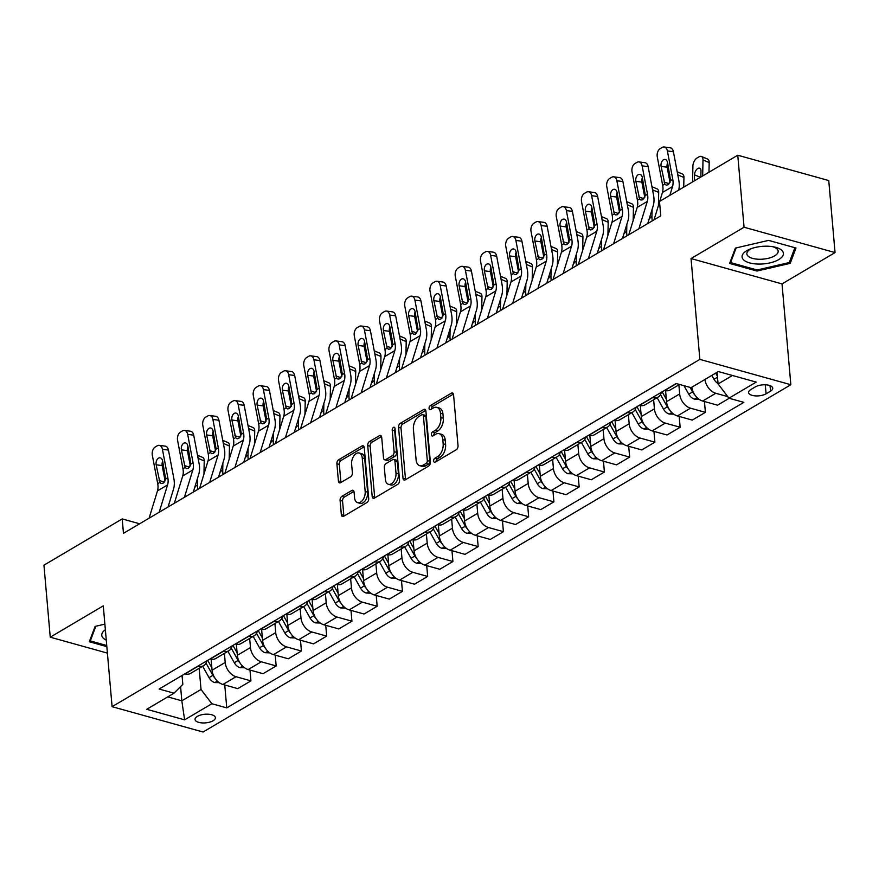<?xml version="1.0" encoding="UTF-8"?>
<svg xmlns="http://www.w3.org/2000/svg" width="879" height="879" viewBox="0 0 879 879"><rect width="100%" height="100%" fill="white"/><g stroke="black" fill="none" stroke-linecap="round" stroke-linejoin="round"><path stroke-width="1.32" d="M433.666 461.014A2.197 1.318 -74.4 0 0 434.457 462.299A2.197 1.318 -74.4 0 0 435.226 462.167L456.289 449.718A3.131 1.879 -74.4 0 0 458.025 445.719L453.575 394.836A3.131 1.879 -74.4 0 0 452.432 392.979A3.131 1.879 -74.4 0 0 451.345 393.177L430.27 405.626A2.197 1.318 -74.4 0 0 429.062 408.416A2.197 1.318 -74.4 0 0 429.864 409.713A2.197 1.318 -74.4 0 0 430.622 409.581L433.347 407.966A10.032 6.021 -74.4 0 1 436.83 407.362A10.032 6.021 -74.4 0 1 440.478 413.273L440.851 417.514A10.032 6.021 -74.4 0 1 435.303 430.303L432.578 431.919A2.197 1.318 -74.4 0 0 431.358 434.72A2.197 1.318 -74.4 0 0 432.16 436.006A2.197 1.318 -74.4 0 0 432.918 435.874L435.643 434.259A10.032 6.021 -74.4 0 1 439.126 433.655A10.032 6.021 -74.4 0 1 442.785 439.566L443.159 443.807A10.032 6.021 -74.4 0 1 437.599 456.597L434.874 458.212A2.197 1.318 -74.4 0 0 433.666 461.014M213.092 720.758A10.218 4.329 175 0 0 215.399 717.682A10.218 4.329 175 0 0 208.477 714.22A10.218 4.329 175 0 0 197.357 716.374A10.218 4.329 175 0 0 195.05 719.461A10.218 4.329 175 0 0 201.972 722.912A10.218 4.329 175 0 0 213.092 720.758M341.832 496.382A3.131 1.879 -74.4 0 0 340.096 500.382L341.349 514.665A3.131 1.879 -74.4 0 0 342.491 516.511A3.131 1.879 -74.4 0 0 343.579 516.325L366.972 502.502A3.131 1.879 -74.4 0 0 368.708 498.503L364.258 447.609A3.131 1.879 -74.4 0 0 363.115 445.763A3.131 1.879 -74.4 0 0 362.027 445.95L338.635 459.772A3.131 1.879 -74.4 0 0 336.899 463.771L338.404 481.022A3.131 1.879 -74.4 0 0 339.547 482.868A3.131 1.879 -74.4 0 0 340.634 482.67L350.644 476.759A3.131 1.879 -74.4 0 0 352.38 472.759L351.633 464.211A8.383 5.032 -74.4 0 1 353.787 455.981A8.383 5.032 -74.4 0 1 359.181 453.004A8.383 5.032 -74.4 0 1 362.236 457.937L365.17 491.449A8.383 5.032 -74.4 0 1 363.016 499.679A8.383 5.032 -74.4 0 1 357.621 502.656A8.383 5.032 -74.4 0 1 354.567 497.712L354.072 492.13A3.131 1.879 -74.4 0 0 352.929 490.284A3.131 1.879 -74.4 0 0 351.842 490.471L341.832 496.382L344.293 497.074A3.131 1.879 -74.4 0 0 342.557 501.074L343.81 515.347A3.131 1.879 -74.4 0 0 343.953 516.094M103.272 605.851L50.246 637.187L43.95 565.175L122.214 518.929L123.478 533.322L660.755 215.86L659.492 201.467L737.756 155.22L744.063 227.232L691.037 258.558L699.86 359.379L112.094 706.672L103.272 605.851M403.011 478.231A3.131 1.879 -74.4 0 0 404.142 480.077A3.131 1.879 -74.4 0 0 405.23 479.89L428.633 466.068A3.131 1.879 -74.4 0 0 430.369 462.068L425.908 411.174A3.131 1.879 -74.4 0 0 424.766 409.328A3.131 1.879 -74.4 0 0 423.678 409.515L400.286 423.337A3.131 1.879 -74.4 0 0 398.55 427.337L403.011 478.231L405.461 478.912A3.131 1.879 -74.4 0 0 405.615 479.659M397.802 484.285L374.41 498.107A3.131 1.879 -74.4 0 1 373.322 498.294A3.131 1.879 -74.4 0 1 372.18 496.448L367.719 445.554A3.131 1.879 -74.4 0 1 369.455 441.555L379.475 435.643A3.131 1.879 -74.4 0 1 380.563 435.446A3.131 1.879 -74.4 0 1 381.706 437.292L383.508 457.937A3.131 1.879 -74.4 0 0 384.65 459.783A3.131 1.879 -74.4 0 0 385.738 459.596L392.375 455.663A3.131 1.879 -74.4 0 0 394.111 451.674L392.232 430.183A2.197 1.318 -74.4 0 1 392.792 428.029A2.197 1.318 -74.4 0 1 394.21 427.249A2.197 1.318 -74.4 0 1 395.012 428.545L399.538 480.286A3.131 1.879 -74.4 0 1 397.802 484.285M755.27 386.925L750.831 389.551A9.9 4.197 175 0 0 748.589 392.539A9.9 4.197 175 0 0 755.303 395.891A9.9 4.197 175 0 0 766.07 393.803L770.52 391.177A9.9 4.197 175 0 0 772.751 388.188A9.9 4.197 175 0 0 766.048 384.837A9.9 4.197 175 0 0 755.27 386.925M699.86 359.379L790.847 384.727L203.082 732.02L112.094 706.672M224.749 684.983L226.749 707.881L743.821 402.351L728.944 398.209L756.215 382.101L718.341 371.553L691.07 387.661L676.193 383.519L159.121 689.037L173.998 693.19L182.832 684.4L182.052 675.49M226.749 707.881L211.872 703.738L184.601 719.846L146.727 709.298L173.998 693.19M691.037 258.558L782.024 283.906L835.05 252.581L744.063 227.232M835.05 252.581L828.754 180.558L737.756 155.22M50.246 637.187L107.403 653.108M782.024 283.906L790.847 384.727M139.64 523.774L122.214 518.929M728.944 398.209L718.099 383.947L717.077 372.289M718.099 383.947L732.438 375.476M180.591 686.62L181.832 700.816L201.027 689.477L199.17 668.304M249.988 670.062L250.933 680.862L237.813 688.62L222.925 684.477A12.767 8.658 -120.6 0 1 212.081 670.216L211.125 659.195M250.933 680.862L236.055 676.72A12.767 8.658 -120.6 0 1 225.211 662.458L224.42 653.383M275.237 655.141L276.182 665.941L263.052 673.699L248.175 669.556A12.767 8.658 -120.6 0 1 237.33 655.294L236.374 644.274M276.182 665.941L261.305 661.799A12.767 8.658 -120.6 0 1 250.46 647.537L249.669 638.462M300.486 640.231L301.431 651.031L288.301 658.789L273.424 654.635A12.767 8.658 -120.6 0 1 262.579 640.373L261.612 629.364M301.431 651.031L286.554 646.878A12.767 8.658 -120.6 0 1 275.709 632.616L274.918 623.552M325.735 625.31L326.68 636.11L313.55 643.867L298.673 639.725A12.767 8.658 -120.6 0 1 287.829 625.463L286.862 614.443M326.68 636.11L311.803 631.968A12.767 8.658 -120.6 0 1 300.959 617.706L300.168 608.631M350.985 610.389L351.93 621.189L338.8 628.946L323.922 624.804A12.767 8.658 -120.6 0 1 313.078 610.542L312.111 599.522M351.93 621.189L337.053 617.047A12.767 8.658 -120.6 0 1 326.208 602.785L325.417 593.71M376.234 595.468L377.179 606.268L364.049 614.025L349.172 609.883A12.767 8.658 -120.6 0 1 338.327 595.621L337.36 584.601M377.179 606.268L362.302 602.126A12.767 8.658 -120.6 0 1 351.457 587.864L350.655 578.789M401.483 580.558L402.428 591.358L389.298 599.115L374.421 594.962A12.767 8.658 -120.6 0 1 363.576 580.7L362.609 569.691M402.428 591.358L387.551 587.205A12.767 8.658 -120.6 0 1 376.695 572.943L375.904 563.879M426.722 565.636L427.666 576.437L414.547 584.194L399.659 580.052A12.767 8.658 -120.6 0 1 388.815 565.79L387.859 554.77M427.666 576.437L412.789 572.295A12.767 8.658 -120.6 0 1 401.945 558.033L401.154 548.957M451.971 550.715L452.916 561.516L439.786 569.273L424.909 565.131A12.767 8.658 -120.6 0 1 414.064 550.869L413.108 539.849M452.916 561.516L438.039 557.374A12.767 8.658 -120.6 0 1 427.194 543.112L426.403 534.036M477.22 535.794L478.165 546.595L465.035 554.352L450.158 550.21A12.767 8.658 -120.6 0 1 439.313 535.948L438.346 524.928M478.165 546.595L463.288 542.453A12.767 8.658 -120.6 0 1 452.443 528.191L451.652 519.115M502.469 520.884L503.414 531.685L490.284 539.442L475.407 535.289A12.767 8.658 -120.6 0 1 464.562 521.027L463.596 510.018M503.414 531.685L488.537 527.532A12.767 8.658 -120.6 0 1 477.693 513.27L476.901 504.205M527.719 505.963L528.664 516.764L515.533 524.521L500.656 520.379A12.767 8.658 -120.6 0 1 489.812 506.117L488.845 495.097M528.664 516.764L513.786 512.622A12.767 8.658 -120.6 0 1 502.942 498.36L502.151 489.284M552.968 491.042L553.913 501.843L540.783 509.6L525.906 505.458A12.767 8.658 -120.6 0 1 515.061 491.196L514.094 480.176M553.913 501.843L539.036 497.701A12.767 8.658 -120.6 0 1 528.191 483.439L527.389 474.363M578.217 476.121L579.162 486.922L566.032 494.679L551.155 490.537A12.767 8.658 -120.6 0 1 540.31 476.275L539.343 465.255M579.162 486.922L564.285 482.78A12.767 8.658 -120.6 0 1 553.429 468.518L552.638 459.442M603.466 461.211L604.411 472.012L591.281 479.769L576.393 475.616A12.767 8.658 -120.6 0 1 565.549 461.354L564.593 450.345M604.411 472.012L589.523 467.859A12.767 8.658 -120.6 0 1 578.679 453.597L577.888 444.532M628.705 446.29L629.65 457.091L616.52 464.848L601.643 460.706A12.767 8.658 -120.6 0 1 590.798 446.444L589.842 435.424M629.65 457.091L614.773 452.949A12.767 8.658 -120.6 0 1 603.928 438.687L603.137 429.611M653.954 431.369L654.899 442.17L641.769 449.927L626.892 445.785A12.767 8.658 -120.6 0 1 616.047 431.523L615.08 420.503M654.899 442.17L640.022 438.028A12.767 8.658 -120.6 0 1 629.177 423.766L628.386 414.69M679.203 416.448L680.148 427.249L667.018 435.006L652.141 430.864A12.767 8.658 -120.6 0 1 641.296 416.602L640.33 405.582M680.148 427.249L665.271 423.107A12.767 8.658 -120.6 0 1 654.426 408.845L653.635 399.769M704.453 401.538L705.397 412.339L692.267 420.096L677.39 415.943A12.767 8.658 -120.6 0 1 666.546 401.681L665.579 390.672M705.397 412.339L690.52 408.186A12.767 8.658 -120.6 0 1 679.676 393.924L678.885 384.859M167.735 696.882L181.832 700.816L184.601 719.846M727.724 396.605L715.77 393.276A12.767 8.658 -120.6 0 1 704.969 379.453M691.839 387.21A12.767 8.658 -120.6 0 0 702.64 401.033L717.517 405.175L729.185 398.275M679.555 384.453L670.248 389.946A12.767 8.658 -120.6 0 1 664.766 390.485L664.524 390.408M661.294 392.32A12.767 8.658 -120.6 0 1 658.129 397.11A12.767 8.658 -120.6 0 1 652.647 397.638L652.405 397.572M658.129 397.11L645.01 404.867A12.767 8.658 -120.6 0 1 639.516 405.395L639.275 405.329M636.055 407.23A12.767 8.658 -120.6 0 1 632.891 412.031A12.767 8.658 -120.6 0 1 627.397 412.559L627.156 412.493M632.891 412.031L619.761 419.788A12.767 8.658 -120.6 0 1 614.267 420.316L614.025 420.25M610.806 422.151A12.767 8.658 -120.6 0 1 607.642 426.952A12.767 8.658 -120.6 0 1 602.148 427.48L601.906 427.414M607.642 426.952L594.512 434.709A12.767 8.658 -120.6 0 1 589.018 435.237L588.776 435.171M585.557 437.072A12.767 8.658 -120.6 0 1 582.392 441.862A12.767 8.658 -120.6 0 1 576.899 442.401L576.657 442.324M582.392 441.862L569.262 449.619A12.767 8.658 -120.6 0 1 563.78 450.158L563.527 450.081M560.308 451.993A12.767 8.658 -120.6 0 1 557.143 456.783A12.767 8.658 -120.6 0 1 551.66 457.311L551.408 457.245M557.143 456.783L544.013 464.541A12.767 8.658 -120.6 0 1 538.53 465.068L538.278 465.002M535.058 466.903A12.767 8.658 -120.6 0 1 531.894 471.704A12.767 8.658 -120.6 0 1 526.411 472.232L526.158 472.166M531.894 471.704L518.764 479.462A12.767 8.658 -120.6 0 1 513.281 479.989L513.039 479.923M509.809 481.824A12.767 8.658 -120.6 0 1 506.645 486.625A12.767 8.658 -120.6 0 1 501.162 487.153L500.92 487.087M506.645 486.625L493.515 494.383A12.767 8.658 -120.6 0 1 488.032 494.91L487.79 494.844M484.56 496.745A12.767 8.658 -120.6 0 1 481.395 501.535A12.767 8.658 -120.6 0 1 475.913 502.074L475.671 501.997M481.395 501.535L468.276 509.293A12.767 8.658 -120.6 0 1 462.783 509.831L462.541 509.754M459.321 511.666A12.767 8.658 -120.6 0 1 456.157 516.456A12.767 8.658 -120.6 0 1 450.663 516.984L450.422 516.918M456.157 516.456L443.027 524.214A12.767 8.658 -120.6 0 1 437.533 524.741L437.292 524.675M434.072 526.576A12.767 8.658 -120.6 0 1 430.908 531.377A12.767 8.658 -120.6 0 1 425.414 531.905L425.172 531.839M430.908 531.377L417.778 539.135A12.767 8.658 -120.6 0 1 412.284 539.662L412.042 539.596M408.823 541.497A12.767 8.658 -120.6 0 1 405.658 546.298A12.767 8.658 -120.6 0 1 400.165 546.826L399.923 546.76M405.658 546.298L392.528 554.056A12.767 8.658 -120.6 0 1 387.035 554.583L386.793 554.517M383.574 556.418A12.767 8.658 -120.6 0 1 380.409 561.209A12.767 8.658 -120.6 0 1 374.926 561.747L374.674 561.67M380.409 561.209L367.279 568.966A12.767 8.658 -120.6 0 1 361.796 569.504L361.544 569.427M358.324 571.339A12.767 8.658 -120.6 0 1 355.16 576.13A12.767 8.658 -120.6 0 1 349.677 576.657L349.424 576.591M355.16 576.13L342.03 583.887A12.767 8.658 -120.6 0 1 336.547 584.414L336.305 584.348M333.075 586.249A12.767 8.658 -120.6 0 1 329.911 591.051A12.767 8.658 -120.6 0 1 324.428 591.578L324.186 591.512M329.911 591.051L316.781 598.808A12.767 8.658 -120.6 0 1 311.298 599.335L311.056 599.269M307.826 601.17A12.767 8.658 -120.6 0 1 304.661 605.972A12.767 8.658 -120.6 0 1 299.179 606.499L298.937 606.433M304.661 605.972L291.542 613.729A12.767 8.658 -120.6 0 1 286.049 614.256L285.807 614.19M282.588 616.091A12.767 8.658 -120.6 0 1 279.423 620.882A12.767 8.658 -120.6 0 1 273.929 621.42L273.688 621.343M279.423 620.882L266.293 628.639A12.767 8.658 -120.6 0 1 260.799 629.177L260.558 629.1M257.338 631.012A12.767 8.658 -120.6 0 1 254.174 635.803A12.767 8.658 -120.6 0 1 248.68 636.33L248.438 636.264M254.174 635.803L241.044 643.56A12.767 8.658 -120.6 0 1 235.55 644.087L235.308 644.021M232.089 645.922A12.767 8.658 -120.6 0 1 228.925 650.724A12.767 8.658 -120.6 0 1 223.431 651.251L223.189 651.185M228.925 650.724L215.794 658.481A12.767 8.658 -120.6 0 1 210.301 659.008L210.059 658.942M206.84 660.843A12.767 8.658 -120.6 0 1 203.675 665.645A12.767 8.658 -120.6 0 1 198.182 666.172L197.94 666.106M203.675 665.645L190.545 673.402A12.767 8.658 -120.6 0 1 185.062 673.929L184.81 673.863M201.027 689.477L211.872 703.738M735.393 248.087L729.603 263.414L757.006 271.051L790.199 263.348L795.989 248.021L768.587 240.385L735.393 248.087M104.876 624.145L95.108 626.408L89.317 641.747L106.842 646.625M789.968 260.744L790.199 263.348M756.907 269.93L757.006 271.051M436.116 461.64A2.197 1.318 -74.4 0 1 437.335 458.893L440.06 457.289A10.032 6.021 -74.4 0 0 445.609 444.488L443.159 443.807M439.126 433.655L441.588 434.336A10.032 6.021 -74.4 0 1 445.246 440.247L445.609 444.488M436.83 407.362L439.291 408.043A10.032 6.021 -74.4 0 1 442.939 413.954L443.313 418.195A10.032 6.021 -74.4 0 1 437.764 430.996L435.039 432.6A2.197 1.318 -74.4 0 0 433.819 435.347M453.421 394.089L432.732 406.307A2.197 1.318 -74.4 0 0 431.512 409.054M425.766 410.427L402.747 424.03A3.131 1.879 -74.4 0 0 401.011 428.018L405.461 478.912M426.106 463.398A2.197 1.318 -74.4 0 0 427.315 460.596L423.414 415.921A2.197 1.318 -74.4 0 0 422.612 414.624A2.197 1.318 -74.4 0 0 421.843 414.767L418.975 416.459A10.032 6.021 -74.4 0 0 413.416 429.26L416.097 459.794A10.032 6.021 -74.4 0 0 419.744 465.705A10.032 6.021 -74.4 0 0 423.228 465.09L426.106 463.398L428.567 464.079A2.197 1.318 -74.4 0 0 429.776 461.277L427.315 460.596M422.612 414.624L425.073 415.317A2.197 1.318 -74.4 0 1 425.865 416.613L429.776 461.277M419.744 465.705L422.206 466.386A10.032 6.021 -74.4 0 0 425.689 465.782L423.228 465.09M428.567 464.079L425.689 465.782M381.552 436.544L371.916 442.236A3.131 1.879 -74.4 0 0 370.18 446.235L374.641 497.129A3.131 1.879 -74.4 0 0 374.784 497.877M384.65 459.783L387.112 460.464A3.131 1.879 -74.4 0 0 388.199 460.277L394.836 456.355A3.131 1.879 -74.4 0 0 396.572 452.355L394.693 430.864L392.232 430.183M395.056 429.062A2.197 1.318 -74.4 0 0 394.693 430.864M385.376 479.352A8.383 5.032 -74.4 0 0 388.43 484.296A8.383 5.032 -74.4 0 0 393.836 481.318A8.383 5.032 -74.4 0 0 395.989 473.089L394.957 461.277A3.131 1.879 -74.4 0 0 393.814 459.431A3.131 1.879 -74.4 0 0 392.726 459.629L386.079 463.552A3.131 1.879 -74.4 0 0 384.343 467.551L385.376 479.352M388.43 484.296L390.891 484.977A8.383 5.032 -74.4 0 0 396.297 482A8.383 5.032 -74.4 0 0 398.451 473.77L395.989 473.089M393.814 459.431L396.275 460.124A3.131 1.879 -74.4 0 1 397.418 461.969L398.451 473.77M353.929 491.383L344.293 497.074M357.621 502.656L360.082 503.337A8.383 5.032 -74.4 0 0 365.477 500.36A8.383 5.032 -74.4 0 0 367.631 492.13L365.17 491.449M359.181 453.004L361.643 453.685A8.383 5.032 -74.4 0 1 364.697 458.629L367.631 492.13M364.104 446.862L341.085 460.453A3.131 1.879 -74.4 0 0 339.349 464.453L340.865 481.703A3.131 1.879 -74.4 0 0 341.008 482.45M708.979 172.218L709.188 162.571L703.002 159.967A6.384 3.461 -67.2 0 0 701.442 156.473A6.384 3.461 -67.2 0 0 699.08 156.814L697.058 158A6.384 3.461 -67.2 0 0 692.905 165.933L692.575 181.92M702.673 175.954L703.002 159.967M718.055 383.508A8.46 5.735 -120.6 0 1 714.001 379.267L711.836 375.388M700.376 177.305L694.509 174.833L694.388 180.843M694.509 174.833A5.109 2.769 112.8 0 1 697.838 168.493A5.109 2.769 112.8 0 1 699.728 168.219A5.109 2.769 112.8 0 1 700.981 171.02L700.849 177.02M701.442 156.473L707.617 159.066A6.384 3.461 112.8 0 1 709.188 162.571M700.871 176.009A5.109 2.769 -67.2 0 0 700.706 177.108M715.671 373.125L717.429 376.256M654.042 219.827L659.536 201.95M659.722 201.324L662.436 192.501A15.965 10.823 59.4 0 0 662.667 185.304L657.283 156.891A6.384 4.142 -82.5 0 1 660.206 148.617L662.228 147.419A6.384 4.142 -82.5 0 1 664.172 146.98A6.384 4.142 -82.5 0 1 667.381 150.924L672.765 179.338L670.589 180.624L668.018 184.854L666.172 185.139L664.843 184.019L661.107 166.417A5.109 3.318 97.5 0 1 663.447 159.791A5.109 3.318 97.5 0 1 665.007 159.44A5.109 3.318 97.5 0 1 667.568 162.593L670.589 180.624M678.665 190.139A23.942 16.24 59.4 0 0 678.786 180.129L673.402 151.715L667.381 150.924M669.82 195.358L672.534 186.535A15.965 10.823 59.4 0 0 672.765 179.338M664.172 146.98L670.194 147.782A6.384 4.142 97.5 0 1 673.402 151.715M667.622 162.868A5.109 3.318 -82.5 0 0 667.128 167.208L670.029 182.513M683.73 187.139L683.939 177.481L677.797 174.899M698.97 399.231L694.388 399.11A8.46 5.735 -120.6 0 1 688.762 394.188L683.994 385.694M669.875 174.734A6.384 3.461 -67.2 0 0 668.864 176.349M677.764 174.701A6.384 3.461 -67.2 0 0 677.357 172.614M677.215 171.812L682.379 173.987A6.384 3.461 112.8 0 1 683.939 177.481M690.048 387.375L692.597 391.913A8.46 5.735 59.4 0 0 694.553 394.528M658.415 205.609L658.69 192.402L652.548 189.82M652.24 220.893A23.942 16.24 -120.6 0 1 651.943 216.553L652.097 209.411M673.732 414.152L669.139 414.031A8.46 5.735 -120.6 0 1 663.513 409.109L657.129 397.704M666.337 399.264L662.151 391.814M650.174 215.685L648.098 222.42M644.626 189.644A6.384 3.461 -67.2 0 0 643.615 191.27M652.515 189.622A6.384 3.461 -67.2 0 0 652.119 187.535M651.965 186.733L657.129 188.908A6.384 3.461 112.8 0 1 658.69 192.402M649.966 218.278L650.01 216.201M660.492 394.594L667.348 406.834A8.46 5.735 59.4 0 0 669.304 409.449M633.166 220.519L633.44 207.323L627.298 204.741M626.991 235.814A23.942 16.24 -120.6 0 1 626.694 231.474L626.848 224.321M648.482 429.073L643.889 428.952A8.46 5.735 -120.6 0 1 638.264 424.019L631.88 412.625M641.088 414.185L636.912 406.724M624.925 230.606L622.859 237.33M619.376 204.565A6.384 3.461 -67.2 0 0 618.366 206.191M627.265 204.532A6.384 3.461 -67.2 0 0 626.87 202.445M626.716 201.654L631.88 203.829A6.384 3.461 112.8 0 1 633.44 207.323M624.716 233.199L624.76 231.122M635.242 409.515L642.099 421.755A8.46 5.735 59.4 0 0 644.054 424.359M628.793 234.748L637.187 207.422A15.965 10.823 59.4 0 0 637.418 200.225L632.034 171.812A6.384 4.142 -82.5 0 1 634.957 163.538L636.978 162.34A6.384 4.142 -82.5 0 1 638.934 161.901A6.384 4.142 -82.5 0 1 642.131 165.845L647.515 194.248L645.34 195.534L642.769 199.764L640.923 200.06L639.593 198.94L635.858 181.327A5.109 3.318 97.5 0 1 638.198 174.712A5.109 3.318 97.5 0 1 639.758 174.361A5.109 3.318 97.5 0 1 642.329 177.514L645.34 195.534M647.757 223.541L653.185 205.851A23.942 16.24 59.4 0 0 653.536 195.05L648.153 166.636L642.131 165.845M638.89 228.782L647.285 201.456A15.965 10.823 59.4 0 0 647.515 194.248M638.934 161.901L644.955 162.692A6.384 4.142 97.5 0 1 648.153 166.636M642.373 177.778A5.109 3.318 -82.5 0 0 641.879 182.129L644.779 197.423M603.543 249.669L611.938 222.343A15.965 10.823 59.4 0 0 612.169 215.135L606.785 186.722A6.384 4.142 -82.5 0 1 609.707 178.448L611.729 177.261A6.384 4.142 -82.5 0 1 613.685 176.822A6.384 4.142 -82.5 0 1 616.882 180.755L622.277 209.169L620.102 210.455L617.519 214.685L615.674 214.97L614.344 213.85L610.608 196.248A5.109 3.318 97.5 0 1 612.949 189.633A5.109 3.318 97.5 0 1 614.509 189.282A5.109 3.318 97.5 0 1 617.08 192.435L620.102 210.455M622.508 238.462L627.947 220.772A23.942 16.24 59.4 0 0 628.298 209.971L622.903 181.557L616.882 180.755M613.641 243.703L622.035 216.377A15.965 10.823 59.4 0 0 622.277 209.169M613.685 176.822L619.706 177.613A6.384 4.142 97.5 0 1 622.903 181.557M617.124 192.699A5.109 3.318 -82.5 0 0 616.629 197.05L619.53 212.344M578.294 264.579L586.689 237.253A15.965 10.823 59.4 0 0 586.93 230.056L581.535 201.643A6.384 4.142 -82.5 0 1 584.458 193.369L586.48 192.182A6.384 4.142 -82.5 0 1 588.436 191.732A6.384 4.142 -82.5 0 1 591.633 195.676L597.028 224.09L594.852 225.376L592.281 229.606L590.435 229.891L589.106 228.771L585.37 211.169A5.109 3.318 97.5 0 1 587.699 204.554A5.109 3.318 97.5 0 1 589.271 204.192A5.109 3.318 97.5 0 1 591.831 207.345L594.852 225.376M597.259 253.383L602.697 235.682A23.942 16.24 59.4 0 0 603.049 224.881L597.654 196.478L591.633 195.676M588.403 258.613L596.786 231.287A15.965 10.823 59.4 0 0 597.028 224.09M588.436 191.732L594.457 192.534A6.384 4.142 97.5 0 1 597.654 196.478M591.875 207.62A5.109 3.318 -82.5 0 0 591.38 211.96L594.292 227.265M607.916 235.44L608.191 222.244L602.049 219.651M601.741 250.735A23.942 16.24 -120.6 0 1 601.456 246.395L601.599 239.242M623.233 443.983L618.64 443.873A8.46 5.735 -120.6 0 1 613.015 438.94L606.631 427.546M615.838 429.106L611.663 421.645M599.676 245.516L597.61 252.251M594.127 219.486A6.384 3.461 -67.2 0 0 593.116 221.101M602.016 219.453A6.384 3.461 -67.2 0 0 601.621 217.366M601.467 216.575L606.631 218.739A6.384 3.461 112.8 0 1 608.191 222.244M599.467 248.12L599.511 246.043M609.993 424.436L616.849 436.676A8.46 5.735 59.4 0 0 618.805 439.28M553.056 279.5L561.439 252.174A15.965 10.823 59.4 0 0 561.681 244.977L556.286 216.564A6.384 4.142 -82.5 0 1 559.209 208.29L561.231 207.092A6.384 4.142 -82.5 0 1 563.186 206.653A6.384 4.142 -82.5 0 1 566.384 210.597L571.779 239.011L569.603 240.297L567.032 244.527L565.186 244.812L563.857 243.692L560.121 226.09A5.109 3.318 97.5 0 1 562.461 219.464A5.109 3.318 97.5 0 1 564.021 219.113A5.109 3.318 97.5 0 1 566.581 222.266L569.603 240.297M572.009 268.293L577.448 250.603A23.942 16.24 59.4 0 0 577.8 239.802L572.405 211.389L566.384 210.597M563.153 273.534L571.548 246.208A15.965 10.823 59.4 0 0 571.779 239.011M563.186 206.653L569.207 207.455A6.384 4.142 97.5 0 1 572.405 211.389M566.636 222.541A5.109 3.318 -82.5 0 0 566.142 226.881L569.043 242.186M759.368 264.085A20.755 8.79 175 0 0 781.98 257.009A20.755 8.79 175 0 0 774.234 246.977A20.755 8.79 175 0 0 766.114 246.197A20.755 8.79 175 0 0 750.007 249.098A20.755 8.79 175 0 0 742.7 258.756A20.755 8.79 175 0 0 759.368 264.085M751.6 248.504A15.712 6.658 175 0 0 746.864 253.888A15.712 6.658 175 0 0 759.95 259.283A15.712 6.658 175 0 0 778.157 251.141A15.712 6.658 175 0 0 772.564 246.669M794.891 247.713L789.287 262.535L757.127 269.996L730.581 262.601L736.13 247.911M730.449 261.151L730.581 262.601M105.359 629.727A20.755 8.79 175 0 0 106.271 640.121M106.744 645.505L90.295 640.923L95.844 626.244M90.174 639.483L90.295 640.923M582.667 250.361L582.942 237.154L576.811 234.572M576.492 265.645A23.942 16.24 -120.6 0 1 576.206 261.316L576.349 254.163M597.984 458.904L593.391 458.783A8.46 5.735 -120.6 0 1 587.765 453.861L581.382 442.467M590.589 444.016L586.414 436.566M574.426 260.437L572.361 267.172M568.878 234.407A6.384 3.461 -67.2 0 0 567.867 236.022M576.767 234.374A6.384 3.461 -67.2 0 0 576.371 232.287M576.217 231.485L581.382 233.66A6.384 3.461 112.8 0 1 582.942 237.154M574.218 263.041L574.262 260.964M584.744 439.346L591.6 451.586A8.46 5.735 59.4 0 0 593.567 454.201M557.418 265.282L557.693 252.075L551.562 249.493M551.243 280.566A23.942 16.24 -120.6 0 1 550.957 276.226L551.111 269.084M572.734 473.825L568.142 473.704A8.46 5.735 -120.6 0 1 562.516 468.782L556.132 457.377M565.34 458.937L561.165 451.487M549.177 275.358L547.112 282.093M543.64 249.317A6.384 3.461 -67.2 0 0 542.629 250.944M551.518 249.295A6.384 3.461 -67.2 0 0 551.122 247.208M550.968 246.406L556.132 248.581A6.384 3.461 112.8 0 1 557.693 252.075M548.979 277.951L549.023 275.874M559.494 454.267L566.362 466.507A8.46 5.735 59.4 0 0 568.317 469.122M532.169 280.192L532.454 266.996L526.312 264.414M525.994 295.487A23.942 16.24 -120.6 0 1 525.708 291.147L525.862 283.994M547.485 488.746L542.903 488.625A8.46 5.735 -120.6 0 1 537.267 483.692L530.883 472.298M540.091 473.858L535.915 466.397M523.928 290.279L521.862 297.003M518.39 264.238A6.384 3.461 -67.2 0 0 517.379 265.865M526.268 264.205A6.384 3.461 -67.2 0 0 525.873 262.118M525.73 261.327L530.883 263.502A6.384 3.461 112.8 0 1 532.454 266.996M523.73 292.872L523.774 290.795M534.256 469.188L541.112 481.428A8.46 5.735 59.4 0 0 543.068 484.032M506.919 295.113L507.205 281.917L501.063 279.324M500.755 310.408A23.942 16.24 -120.6 0 1 500.459 306.068L500.612 298.915M522.236 503.656L517.654 503.546A8.46 5.735 -120.6 0 1 512.028 498.613L505.645 487.219M514.841 488.779L510.666 481.318M498.679 305.189L496.613 311.924M493.141 279.159A6.384 3.461 -67.2 0 0 492.13 280.775M501.019 279.126A6.384 3.461 -67.2 0 0 500.623 277.039M500.481 276.248L505.645 278.412A6.384 3.461 112.8 0 1 507.205 281.917M498.481 307.793L498.525 305.716M509.007 484.109L515.863 496.349A8.46 5.735 59.4 0 0 517.819 498.953M481.681 310.034L481.956 296.827L475.814 294.245M475.506 325.318A23.942 16.24 -120.6 0 1 475.209 320.989L475.363 313.836M496.998 518.577L492.405 518.456A8.46 5.735 -120.6 0 1 486.779 513.534L480.395 502.14M489.603 503.689L485.417 496.239M473.44 320.11L471.364 326.845M467.892 294.08A6.384 3.461 -67.2 0 0 466.881 295.696M475.781 294.047A6.384 3.461 -67.2 0 0 475.385 291.96M475.231 291.158L480.395 293.333A6.384 3.461 112.8 0 1 481.956 296.827M473.232 322.714L473.276 320.637M483.758 499.019L490.614 511.259A8.46 5.735 59.4 0 0 492.57 513.874M527.807 294.421L536.201 267.095A15.965 10.823 59.4 0 0 536.432 259.898L531.037 231.485A6.384 4.142 -82.5 0 1 533.96 223.211L535.981 222.013A6.384 4.142 -82.5 0 1 537.937 221.574A6.384 4.142 -82.5 0 1 541.145 225.518L546.529 253.921L544.354 255.207L541.783 259.437L539.937 259.734L538.607 258.613L534.871 241A5.109 3.318 97.5 0 1 537.212 234.385A5.109 3.318 97.5 0 1 538.772 234.034A5.109 3.318 97.5 0 1 541.332 237.187L544.354 255.207M546.76 283.214L552.199 265.524A23.942 16.24 59.4 0 0 552.55 254.723L547.167 226.31L541.145 225.518M537.904 288.455L546.298 261.129A15.965 10.823 59.4 0 0 546.529 253.921M537.937 221.574L543.958 222.365A6.384 4.142 97.5 0 1 547.167 226.31M541.387 237.451A5.109 3.318 -82.5 0 0 540.893 241.802L543.793 257.097M502.557 309.342L510.952 282.016A15.965 10.823 59.4 0 0 511.182 274.808L505.799 246.395A6.384 4.142 -82.5 0 1 508.721 238.121L510.732 236.934A6.384 4.142 -82.5 0 1 512.688 236.495A6.384 4.142 -82.5 0 1 515.896 240.428L521.28 268.842L519.104 270.128L516.533 274.358L514.687 274.644L513.358 273.523L509.622 255.921A5.109 3.318 97.5 0 1 511.963 249.306A5.109 3.318 97.5 0 1 513.523 248.955A5.109 3.318 97.5 0 1 516.083 252.108L519.104 270.128M521.522 298.135L526.95 280.445A23.942 16.24 59.4 0 0 527.301 269.644L521.917 241.231L515.896 240.428M512.655 303.376L521.049 276.05A15.965 10.823 59.4 0 0 521.28 268.842M512.688 236.495L518.709 237.286A6.384 4.142 97.5 0 1 521.917 241.231M516.138 252.372A5.109 3.318 -82.5 0 0 515.643 256.723L518.544 272.018M477.308 324.252L485.702 296.926A15.965 10.823 59.4 0 0 485.933 289.729L480.549 261.316A6.384 4.142 -82.5 0 1 483.472 253.042L485.494 251.855A6.384 4.142 -82.5 0 1 487.438 251.405A6.384 4.142 -82.5 0 1 490.647 255.349L496.031 283.763L493.855 285.049L491.284 289.279L489.438 289.565L488.109 288.444L484.373 270.842A5.109 3.318 97.5 0 1 486.713 264.227A5.109 3.318 97.5 0 1 488.274 263.865A5.109 3.318 97.5 0 1 490.834 267.018L493.855 285.049M496.272 313.056L501.7 295.355A23.942 16.24 59.4 0 0 502.052 284.554L496.668 256.152L490.647 255.349M487.405 318.286L495.8 290.96A15.965 10.823 59.4 0 0 496.031 283.763M487.438 251.405L493.46 252.207A6.384 4.142 97.5 0 1 496.668 256.152M490.889 267.293A5.109 3.318 -82.5 0 0 490.394 271.633L493.295 286.939M452.059 339.173L460.453 311.847A15.965 10.823 59.4 0 0 460.684 304.65L455.3 276.237A6.384 4.142 -82.5 0 1 458.223 267.963L460.244 266.766A6.384 4.142 -82.5 0 1 462.2 266.326A6.384 4.142 -82.5 0 1 465.398 270.271L470.781 298.684L468.606 299.97L466.035 304.2L464.189 304.486L462.859 303.365L459.124 285.763A5.109 3.318 97.5 0 1 461.464 279.137A5.109 3.318 97.5 0 1 463.024 278.786A5.109 3.318 97.5 0 1 465.584 281.939L468.606 299.97M471.023 327.966L476.451 310.276A23.942 16.24 59.4 0 0 476.803 299.475L471.419 271.062L465.398 270.271M462.156 333.207L470.551 305.881A15.965 10.823 59.4 0 0 470.781 298.684M462.2 266.326L468.221 267.128A6.384 4.142 97.5 0 1 471.419 271.062M465.639 282.214A5.109 3.318 -82.5 0 0 465.145 286.554L468.046 301.86M426.809 354.094L435.204 326.768A15.965 10.823 59.4 0 0 435.435 319.571L430.051 291.158A6.384 4.142 -82.5 0 1 432.973 282.884L434.995 281.687A6.384 4.142 -82.5 0 1 436.951 281.247A6.384 4.142 -82.5 0 1 440.148 285.192L445.543 313.594L443.368 314.88L440.786 319.11L438.94 319.407L437.61 318.286L433.874 300.673A5.109 3.318 97.5 0 1 436.215 294.058A5.109 3.318 97.5 0 1 437.775 293.707A5.109 3.318 97.5 0 1 440.346 296.86L443.368 314.88M445.774 342.887L451.213 325.197A23.942 16.24 59.4 0 0 451.564 314.396L446.169 285.983L440.148 285.192M436.907 348.128L445.301 320.802A15.965 10.823 59.4 0 0 445.543 313.594M436.951 281.247L442.972 282.038A6.384 4.142 97.5 0 1 446.169 285.983M440.39 297.124A5.109 3.318 -82.5 0 0 439.896 301.475L442.796 316.77M456.432 324.955L456.706 311.748L450.564 309.166M450.257 340.239A23.942 16.24 -120.6 0 1 449.96 335.899L450.114 328.757M471.748 533.498L467.156 533.377A8.46 5.735 -120.6 0 1 461.53 528.455L455.146 517.05M464.354 518.61L460.178 511.16M448.191 335.031L446.114 341.766M442.642 308.99A6.384 3.461 -67.2 0 0 441.632 310.617M450.531 308.968A6.384 3.461 -67.2 0 0 450.136 306.881M449.982 306.079L455.146 308.254A6.384 3.461 112.8 0 1 456.706 311.748M447.982 337.624L448.026 335.547M458.508 513.94L465.365 526.18A8.46 5.735 59.4 0 0 467.32 528.795M401.56 369.015L409.955 341.689A15.965 10.823 59.4 0 0 410.196 334.481L404.801 306.068A6.384 4.142 -82.5 0 1 407.724 297.794L409.746 296.608A6.384 4.142 -82.5 0 1 411.702 296.168A6.384 4.142 -82.5 0 1 414.899 300.102L420.294 328.515L418.118 329.801L415.547 334.031L413.69 334.317L412.372 333.196L408.636 315.594A5.109 3.318 97.5 0 1 410.965 308.979A5.109 3.318 97.5 0 1 412.537 308.628A5.109 3.318 97.5 0 1 415.097 311.781L418.118 329.801M420.525 357.808L425.963 340.118A23.942 16.24 59.4 0 0 426.315 329.317L420.92 300.904L414.899 300.102M411.669 363.049L420.052 335.723A15.965 10.823 59.4 0 0 420.294 328.515M411.702 296.168L417.723 296.959A6.384 4.142 97.5 0 1 420.92 300.904M415.141 312.045A5.109 3.318 -82.5 0 0 414.646 316.396L417.558 331.691M431.182 339.865L431.457 326.669L425.315 324.087M425.007 355.16A23.942 16.24 -120.6 0 1 424.722 350.82L424.865 343.667M446.499 548.419L441.906 548.298A8.46 5.735 -120.6 0 1 436.281 543.365L429.897 531.971M439.104 533.531L434.929 526.071M422.942 349.952L420.876 356.676M417.393 323.911A6.384 3.461 -67.2 0 0 416.382 325.538M425.282 323.879A6.384 3.461 -67.2 0 0 424.887 321.791M424.733 321L429.897 323.175A6.384 3.461 112.8 0 1 431.457 326.669M422.733 352.545L422.777 350.468M433.259 528.861L440.115 541.101A8.46 5.735 59.4 0 0 442.071 543.705M376.322 383.925L384.705 356.599A15.965 10.823 59.4 0 0 384.947 349.402L379.552 320.989A6.384 4.142 -82.5 0 1 382.475 312.715L384.497 311.529A6.384 4.142 -82.5 0 1 386.452 311.078A6.384 4.142 -82.5 0 1 389.65 315.023L395.045 343.436L392.869 344.722L390.298 348.952L388.452 349.238L387.123 348.117L383.387 330.515A5.109 3.318 97.5 0 1 385.716 323.901A5.109 3.318 97.5 0 1 387.287 323.538A5.109 3.318 97.5 0 1 389.847 326.691L392.869 344.722M395.275 372.729L400.714 355.028A23.942 16.24 59.4 0 0 401.066 344.227L395.671 315.825L389.65 315.023M386.419 377.959L394.814 350.633A15.965 10.823 59.4 0 0 395.045 343.436M386.452 311.078L392.473 311.88A6.384 4.142 97.5 0 1 395.671 315.825M389.902 326.966A5.109 3.318 -82.5 0 0 389.408 331.306L392.309 346.612M405.933 354.786L406.208 341.59L400.077 338.997M399.758 370.081A23.942 16.24 -120.6 0 1 399.473 365.741L399.615 358.588M421.25 563.329L416.657 563.219A8.46 5.735 -120.6 0 1 411.031 558.286L404.648 546.892M413.855 548.452L409.68 540.992M397.693 364.862L395.627 371.597M392.144 338.833A6.384 3.461 -67.2 0 0 391.133 340.448M400.033 338.8A6.384 3.461 -67.2 0 0 399.637 336.712M399.484 335.921L404.648 338.085A6.384 3.461 112.8 0 1 406.208 341.59M397.484 367.466L397.528 365.389M408.01 543.782L414.866 556.022A8.46 5.735 59.4 0 0 416.833 558.626M351.073 398.846L359.467 371.52A15.965 10.823 59.4 0 0 359.698 364.324L354.303 335.91A6.384 4.142 -82.5 0 1 357.226 327.636L359.247 326.439A6.384 4.142 -82.5 0 1 361.203 325.999A6.384 4.142 -82.5 0 1 364.411 329.944L369.795 358.357L367.62 359.643L365.049 363.873L363.203 364.159L361.873 363.038L358.138 345.436A5.109 3.318 97.5 0 1 360.478 338.811A5.109 3.318 97.5 0 1 362.038 338.459A5.109 3.318 97.5 0 1 364.598 341.612L367.62 359.643M370.026 387.639L375.465 369.949A23.942 16.24 59.4 0 0 375.816 359.148L370.433 330.735L364.411 329.944M361.17 392.88L369.565 365.554A15.965 10.823 59.4 0 0 369.795 358.357M361.203 325.999L367.224 326.801A6.384 4.142 97.5 0 1 370.433 330.735M364.653 341.887A5.109 3.318 -82.5 0 0 364.159 346.227L367.059 361.533M380.684 369.707L380.959 356.5L374.828 353.918M374.509 384.991A23.942 16.24 -120.6 0 1 374.223 380.662L374.377 373.509M396 578.25L391.408 578.129A8.46 5.735 -120.6 0 1 385.782 573.207L379.398 561.813M388.606 563.362L384.431 555.913M372.443 379.783L370.378 386.518M366.906 353.754A6.384 3.461 -67.2 0 0 365.895 355.369M374.784 353.721A6.384 3.461 -67.2 0 0 374.388 351.633M374.234 350.831L379.398 353.006A6.384 3.461 112.8 0 1 380.959 356.5M372.246 382.387L372.289 380.31M382.761 558.692L389.628 570.932A8.46 5.735 59.4 0 0 391.584 573.547M325.823 413.767L334.218 386.441A15.965 10.823 59.4 0 0 334.449 379.245L329.065 350.831A6.384 4.142 -82.5 0 1 331.987 342.557L333.998 341.36A6.384 4.142 -82.5 0 1 335.954 340.92A6.384 4.142 -82.5 0 1 339.162 344.865L344.546 373.267L342.37 374.553L339.799 378.783L337.954 379.08L336.624 377.959L332.888 360.346A5.109 3.318 97.5 0 1 335.229 353.732A5.109 3.318 97.5 0 1 336.789 353.38A5.109 3.318 97.5 0 1 339.349 356.533L342.37 374.553M344.788 402.56L350.216 384.87A23.942 16.24 59.4 0 0 350.567 374.069L345.183 345.656L339.162 344.865M335.921 407.801L344.315 380.475A15.965 10.823 59.4 0 0 344.546 373.267M335.954 340.92L341.975 341.711A6.384 4.142 97.5 0 1 345.183 345.656M339.404 356.797A5.109 3.318 -82.5 0 0 338.909 361.148L341.81 376.443M355.435 384.628L355.72 371.421L349.578 368.839M349.26 399.912A23.942 16.24 -120.6 0 1 348.974 395.572L349.128 388.43M370.751 593.171L366.169 593.05A8.46 5.735 -120.6 0 1 360.533 588.128L354.149 576.723M363.357 578.283L359.181 570.834M347.194 394.704L345.128 401.439M341.656 368.664A6.384 3.461 -67.2 0 0 340.645 370.29M349.534 368.642A6.384 3.461 -67.2 0 0 349.139 366.554M348.996 365.752L354.149 367.927A6.384 3.461 112.8 0 1 355.72 371.421M346.996 397.297L347.04 395.22M357.522 573.613L364.378 585.853A8.46 5.735 59.4 0 0 366.334 588.469M300.574 428.688L308.968 401.362A15.965 10.823 59.4 0 0 309.199 394.155L303.815 365.741A6.384 4.142 -82.5 0 1 306.738 357.467L308.76 356.281A6.384 4.142 -82.5 0 1 310.705 355.841A6.384 4.142 -82.5 0 1 313.913 359.775L319.297 388.188L317.121 389.474L314.55 393.704L312.704 393.99L311.375 392.869L307.639 375.267A5.109 3.318 97.5 0 1 309.979 368.653A5.109 3.318 97.5 0 1 311.54 368.301A5.109 3.318 97.5 0 1 314.1 371.454L317.121 389.474M319.538 417.481L324.966 399.791A23.942 16.24 59.4 0 0 325.318 388.99L319.934 360.577L313.913 359.775M310.672 422.722L319.066 395.396A15.965 10.823 59.4 0 0 319.297 388.188M310.705 355.841L316.726 356.632A6.384 4.142 97.5 0 1 319.934 360.577M314.155 371.718A5.109 3.318 -82.5 0 0 313.66 376.069L316.561 391.364M330.185 399.538L330.471 386.342L324.329 383.76M324.021 414.833A23.942 16.24 -120.6 0 1 323.725 410.493L323.879 403.34M345.502 608.092L340.92 607.971A8.46 5.735 -120.6 0 1 335.295 603.038L328.911 591.644M338.107 593.204L333.932 585.744M321.945 409.625L319.879 416.349M316.407 383.585A6.384 3.461 -67.2 0 0 315.396 385.211M324.285 383.552A6.384 3.461 -67.2 0 0 323.89 381.464M323.747 380.673L328.911 382.848A6.384 3.461 112.8 0 1 330.471 386.342M321.747 412.218L321.791 410.141M332.273 588.534L339.129 600.775A8.46 5.735 59.4 0 0 341.085 603.379M275.325 443.598L283.719 416.272A15.965 10.823 59.4 0 0 283.95 409.076L278.566 380.662A6.384 4.142 -82.5 0 1 281.489 372.388L283.51 371.202A6.384 4.142 -82.5 0 1 285.466 370.751A6.384 4.142 -82.5 0 1 288.664 374.696L294.047 403.109L291.872 404.395L289.301 408.625L287.455 408.911L286.125 407.79L282.39 390.188A5.109 3.318 97.5 0 1 284.73 383.574A5.109 3.318 97.5 0 1 286.29 383.211A5.109 3.318 97.5 0 1 288.85 386.364L291.872 404.395M294.289 432.402L299.717 414.701A23.942 16.24 59.4 0 0 300.069 403.9L294.685 375.498L288.664 374.696M285.422 437.632L293.817 410.306A15.965 10.823 59.4 0 0 294.047 403.109M285.466 370.751L291.476 371.553A6.384 4.142 97.5 0 1 294.685 375.498M288.905 386.639A5.109 3.318 -82.5 0 0 288.411 390.979L291.312 406.285M304.947 414.459L305.222 401.263L299.08 398.67M298.772 429.754A23.942 16.24 -120.6 0 1 298.475 425.414L298.629 418.261M320.253 623.002L315.671 622.892A8.46 5.735 -120.6 0 1 310.045 617.959L303.662 606.565M312.869 608.125L308.683 600.665M296.706 424.535L294.63 431.27M291.158 398.506A6.384 3.461 -67.2 0 0 290.147 400.121M299.047 398.473A6.384 3.461 -67.2 0 0 298.651 396.385M298.497 395.594L303.662 397.758A6.384 3.461 112.8 0 1 305.222 401.263M296.498 427.139L296.542 425.062M307.024 603.455L313.88 615.696A8.46 5.735 59.4 0 0 315.836 618.3M279.698 429.381L279.972 416.174L273.83 413.591M273.523 444.664A23.942 16.24 -120.6 0 1 273.226 440.335L273.38 433.182M295.014 637.923L290.422 637.802A8.46 5.735 -120.6 0 1 284.796 632.88L278.412 621.486M287.62 623.035L283.445 615.586M271.457 439.456L269.381 446.191M265.908 413.427A6.384 3.461 -67.2 0 0 264.898 415.042M273.798 413.394A6.384 3.461 -67.2 0 0 273.402 411.306M273.248 410.504L278.412 412.68A6.384 3.461 112.8 0 1 279.972 416.174M271.248 442.06L271.292 439.983M281.774 618.366L288.631 630.606A8.46 5.735 59.4 0 0 290.586 633.221M254.449 444.302L254.723 431.095L248.581 428.512M248.274 459.585A23.942 16.24 -120.6 0 1 247.988 455.245L248.131 448.103M269.765 652.844L265.172 652.723A8.46 5.735 -120.6 0 1 259.547 647.801L253.163 636.396M262.371 637.956L258.195 630.507M246.208 454.377L244.142 461.112M240.659 428.337A6.384 3.461 -67.2 0 0 239.648 429.963M248.548 428.315A6.384 3.461 -67.2 0 0 248.153 426.227M247.999 425.425L253.163 427.601A6.384 3.461 112.8 0 1 254.723 431.095M245.999 456.97L246.043 454.893M256.525 633.287L263.381 645.527A8.46 5.735 59.4 0 0 265.337 648.142M229.199 459.212L229.474 446.016L223.343 443.434M223.024 474.506A23.942 16.24 -120.6 0 1 222.739 470.166L222.881 463.013M244.516 667.765L239.923 667.644A8.46 5.735 -120.6 0 1 234.297 662.711L227.914 651.317M237.121 652.877L232.946 645.417M220.959 469.298L218.893 476.022M215.41 443.258A6.384 3.461 -67.2 0 0 214.399 444.884M223.299 443.225A6.384 3.461 -67.2 0 0 222.903 441.137M222.75 440.346L227.914 442.522A6.384 3.461 112.8 0 1 229.474 446.016M220.75 471.891L220.794 469.815M231.276 648.208L238.132 660.448A8.46 5.735 59.4 0 0 240.088 663.052M250.075 458.519L258.47 431.193A15.965 10.823 59.4 0 0 258.701 423.997L253.317 395.583A6.384 4.142 -82.5 0 1 256.239 387.309L258.261 386.112A6.384 4.142 -82.5 0 1 260.217 385.672A6.384 4.142 -82.5 0 1 263.414 389.617L268.809 418.03L266.634 419.316L264.052 423.546L262.206 423.832L260.876 422.711L257.14 405.109A5.109 3.318 97.5 0 1 259.481 398.484A5.109 3.318 97.5 0 1 261.041 398.132A5.109 3.318 97.5 0 1 263.612 401.285L266.634 419.316M269.04 447.312L274.479 429.622A23.942 16.24 59.4 0 0 274.83 418.822L269.435 390.408L263.414 389.617M260.173 452.553L268.567 425.227A15.965 10.823 59.4 0 0 268.809 418.03M260.217 385.672L266.238 386.474A6.384 4.142 97.5 0 1 269.435 390.408M263.656 401.56A5.109 3.318 -82.5 0 0 263.162 405.9L266.062 421.206M224.826 473.44L233.221 446.114A15.965 10.823 59.4 0 0 233.462 438.918L228.068 410.504A6.384 4.142 -82.5 0 1 230.99 402.23L233.012 401.033A6.384 4.142 -82.5 0 1 234.968 400.593A6.384 4.142 -82.5 0 1 238.165 404.538L243.56 432.94L241.384 434.226L238.813 438.456L236.956 438.753L235.638 437.632L231.902 420.019A5.109 3.318 97.5 0 1 234.232 413.405A5.109 3.318 97.5 0 1 235.803 413.053A5.109 3.318 97.5 0 1 238.363 416.206L241.384 434.226M243.791 462.233L249.229 444.543A23.942 16.24 59.4 0 0 249.581 433.743L244.186 405.329L238.165 404.538M234.935 467.474L243.318 440.148A15.965 10.823 59.4 0 0 243.56 432.94M234.968 400.593L240.989 401.384A6.384 4.142 97.5 0 1 244.186 405.329M238.407 416.47A5.109 3.318 -82.5 0 0 237.912 420.821L240.824 436.116M199.588 488.361L207.971 461.035A15.965 10.823 59.4 0 0 208.213 453.828L202.818 425.414A6.384 4.142 -82.5 0 1 205.741 417.14L207.763 415.954A6.384 4.142 -82.5 0 1 209.718 415.514A6.384 4.142 -82.5 0 1 212.916 419.448L218.311 447.861L216.135 449.147L213.564 453.377L211.718 453.663L210.389 452.542L206.653 434.94A5.109 3.318 97.5 0 1 208.982 428.326A5.109 3.318 97.5 0 1 210.553 427.974A5.109 3.318 97.5 0 1 213.114 431.128L216.135 449.147M218.541 477.154L223.98 459.464A23.942 16.24 59.4 0 0 224.332 448.664L218.937 420.25L212.916 419.448M209.685 482.395L218.08 455.069A15.965 10.823 59.4 0 0 218.311 447.861M209.718 415.514L215.74 416.305A6.384 4.142 97.5 0 1 218.937 420.25M213.168 431.391A5.109 3.318 -82.5 0 0 212.674 435.742L215.575 451.037M174.339 503.271L182.733 475.946A15.965 10.823 59.4 0 0 182.964 468.749L177.569 440.335A6.384 4.142 -82.5 0 1 180.492 432.061L182.513 430.875A6.384 4.142 -82.5 0 1 184.469 430.424A6.384 4.142 -82.5 0 1 187.677 434.369L193.061 462.783L190.886 464.068L188.315 468.298L186.469 468.584L185.139 467.463L181.404 449.861A5.109 3.318 97.5 0 1 183.744 443.247A5.109 3.318 97.5 0 1 185.304 442.884A5.109 3.318 97.5 0 1 187.864 446.038L190.886 464.068M193.292 492.075L198.731 474.374A23.942 16.24 59.4 0 0 199.083 463.574L193.699 435.171L187.677 434.369M184.436 497.305L192.831 469.979A15.965 10.823 59.4 0 0 193.061 462.783M184.469 430.424L190.49 431.226A6.384 4.142 97.5 0 1 193.699 435.171M187.919 446.312A5.109 3.318 -82.5 0 0 187.425 450.652L190.325 465.958M203.95 474.133L204.225 460.937L198.094 458.344M197.775 489.427A23.942 16.24 -120.6 0 1 197.489 485.087L197.643 477.934M219.267 682.675L214.674 682.565A8.46 5.735 -120.6 0 1 209.048 677.632L202.664 666.238M211.872 667.798L207.697 660.338M195.709 484.208L193.644 490.943M190.172 458.179A6.384 3.461 -67.2 0 0 189.161 459.794M198.05 458.146A6.384 3.461 -67.2 0 0 197.654 456.058M197.5 455.267L202.664 457.432A6.384 3.461 112.8 0 1 204.225 460.937M195.512 486.812L195.545 484.736M206.027 663.129L212.894 675.369A8.46 5.735 59.4 0 0 214.85 677.973M149.089 518.192L157.484 490.867A15.965 10.823 59.4 0 0 157.715 483.67L152.331 455.256A6.384 4.142 -82.5 0 1 155.253 446.982L157.264 445.785A6.384 4.142 -82.5 0 1 159.22 445.345A6.384 4.142 -82.5 0 1 162.428 449.29L167.812 477.704L165.637 478.989L163.065 483.219L161.22 483.505L159.89 482.384L156.154 464.782A5.109 3.318 97.5 0 1 158.495 458.157A5.109 3.318 97.5 0 1 160.055 457.805A5.109 3.318 97.5 0 1 162.615 460.959L165.637 478.989M168.054 506.985L173.482 489.295A23.942 16.24 59.4 0 0 173.833 478.495L168.449 450.081L162.428 449.29M159.187 512.226L167.581 484.9A15.965 10.823 59.4 0 0 167.812 477.704M159.22 445.345L165.241 446.147A6.384 4.142 97.5 0 1 168.449 450.081M162.67 461.233A5.109 3.318 -82.5 0 0 162.175 465.573L165.076 480.879M212.081 670.216L225.211 662.458M237.33 655.294L250.46 647.537M262.579 640.373L275.709 632.616M287.829 625.463L300.959 617.706M313.078 610.542L326.208 602.785M338.327 595.621L351.457 587.864M363.576 580.7L376.695 572.943M388.815 565.79L401.945 558.033M414.064 550.869L427.194 543.112M439.313 535.948L452.443 528.191M464.562 521.027L477.693 513.27M489.812 506.117L502.942 498.36M515.061 491.196L528.191 483.439M540.31 476.275L553.429 468.518M565.549 461.354L578.679 453.597M590.798 446.444L603.928 438.687M616.047 431.523L629.177 423.766M641.296 416.602L654.426 408.845M666.546 401.681L679.676 393.924M664.766 390.485L676.434 383.585M702.64 401.033L715.77 393.276M677.39 415.943L690.52 408.186M639.516 405.395L652.647 397.638M652.141 430.864L665.271 423.107M614.267 420.316L627.397 412.559M626.892 445.785L640.022 438.028M589.018 435.237L602.148 427.48M601.643 460.706L614.773 452.949M563.78 450.158L576.899 442.401M576.393 475.616L589.523 467.859M538.53 465.068L551.66 457.311M551.155 490.537L564.285 482.78M513.281 479.989L526.411 472.232M525.906 505.458L539.036 497.701M488.032 494.91L501.162 487.153M500.656 520.379L513.786 512.622M462.783 509.831L475.913 502.074M475.407 535.289L488.537 527.532M437.533 524.741L450.663 516.984M450.158 550.21L463.288 542.453M412.284 539.662L425.414 531.905M424.909 565.131L438.039 557.374M387.035 554.583L400.165 546.826M399.659 580.052L412.789 572.295M361.796 569.504L374.926 561.747M374.421 594.962L387.551 587.205M336.547 584.414L349.677 576.657M349.172 609.883L362.302 602.126M311.298 599.335L324.428 591.578M323.922 624.804L337.053 617.047M286.049 614.256L299.179 606.499M298.673 639.725L311.803 631.968M260.799 629.177L273.929 621.42M273.424 654.635L286.554 646.878M235.55 644.087L248.68 636.33M248.175 669.556L261.305 661.799M210.301 659.008L223.431 651.251M222.925 684.477L236.055 676.72M185.062 673.929L198.182 666.172M770.037 385.639L770.52 391.177M765.29 384.804L766.07 393.803M440.06 457.289L437.599 456.597M445.246 440.247L442.785 439.566M435.039 432.6L432.578 431.919M437.764 430.996L435.303 430.303M443.313 418.195L440.851 417.514M442.939 413.954L440.478 413.273M432.732 406.307L430.27 405.626M453.256 393.704L451.345 393.177M437.335 458.893L434.874 458.212M401.011 428.018L398.55 427.337M402.747 424.03L400.286 423.337M425.601 410.053L423.678 409.515M425.865 416.613L423.414 415.921M374.641 497.129L372.18 496.448M370.18 446.235L367.719 445.554M371.916 442.236L369.455 441.555M381.387 436.171L379.475 435.643M388.199 460.277L385.738 459.596M394.836 456.355L392.375 455.663M396.572 452.355L394.111 451.674M397.418 461.969L394.957 461.277M353.765 491.009L351.842 490.471M364.697 458.629L362.236 457.937M340.865 481.703L338.404 481.022M339.349 464.453L336.899 463.771M341.085 460.453L338.635 459.772M363.95 446.488L362.027 445.95M343.81 515.347L341.349 514.665M342.557 501.074L340.096 500.382M714.001 379.267L717.506 377.201M664.843 184.019L662.667 185.304M672.534 186.535L662.436 192.501M667.128 167.208L661.107 166.417M664.074 182.041L669.238 183.766M694.564 399.121L697.069 397.638M688.762 394.188L692.597 391.913M669.315 414.042L671.82 412.548M650.075 217.662L651.943 216.553M663.513 409.109L667.348 406.834M644.065 428.952L646.581 427.469M624.826 232.583L626.694 231.474M638.264 424.019L642.099 421.755M639.593 198.94L637.418 200.225M647.285 201.456L637.187 207.422M641.879 182.129L635.858 181.327M638.824 196.962L643.988 198.687M614.344 213.85L612.169 215.135M622.035 216.377L611.938 222.343M616.629 197.05L610.608 196.248M613.575 211.872L618.75 213.608M589.106 228.771L586.93 230.056M596.786 231.287L586.689 237.253M591.38 211.96L585.37 211.169M588.326 226.793L593.501 228.518M618.816 443.873L621.332 442.39M599.577 247.504L601.456 246.395M613.015 438.94L616.849 436.676M563.857 243.692L561.681 244.977M571.548 246.208L561.439 252.174M566.142 226.881L560.121 226.09M563.076 241.714L568.252 243.439M593.567 458.794L596.083 457.311M574.328 262.414L576.206 261.316M587.765 453.861L591.6 451.586M568.317 473.715L570.834 472.221M549.078 277.335L550.957 276.226M562.516 468.782L566.362 466.507M543.068 488.625L545.584 487.142M523.829 292.257L525.708 291.147M537.267 483.692L541.112 481.428M517.83 503.546L520.335 502.063M498.591 307.178L500.459 306.068M512.028 498.613L515.863 496.349M492.581 518.467L495.086 516.984M473.341 322.088L475.209 320.989M486.779 513.534L490.614 511.259M538.607 258.613L536.432 259.898M546.298 261.129L536.201 267.095M540.893 241.802L534.871 241M537.838 256.635L543.002 258.36M513.358 273.523L511.182 274.808M521.049 276.05L510.952 282.016M515.643 256.723L509.622 255.921M512.589 271.545L517.753 273.281M488.109 288.444L485.933 289.729M495.8 290.96L485.702 296.926M490.394 271.633L484.373 270.842M487.34 286.466L492.504 288.191M462.859 303.365L460.684 304.65M470.551 305.881L460.453 311.847M465.145 286.554L459.124 285.763M462.09 301.387L467.254 303.112M437.61 318.286L435.435 319.571M445.301 320.802L435.204 326.768M439.896 301.475L433.874 300.673M436.841 316.308L442.016 318.033M467.331 533.388L469.847 531.894M448.092 337.009L449.96 335.899M461.53 528.455L465.365 526.18M412.372 333.196L410.196 334.481M420.052 335.723L409.955 341.689M414.646 316.396L408.636 315.594M411.592 331.218L416.767 332.954M442.082 548.298L444.598 546.815M422.843 351.93L424.722 350.82M436.281 543.365L440.115 541.101M387.123 348.117L384.947 349.402M394.814 350.633L384.705 356.599M389.408 331.306L383.387 330.515M386.342 346.139L391.518 347.864M416.833 563.219L419.349 561.736M397.594 366.851L399.473 365.741M411.031 558.286L414.866 556.022M361.873 363.038L359.698 364.324M369.565 365.554L359.467 371.52M364.159 346.227L358.138 345.436M361.104 361.06L366.268 362.785M391.584 578.14L394.1 576.657M372.344 381.761L374.223 380.662M385.782 573.207L389.628 570.932M336.624 377.959L334.449 379.245M344.315 380.475L334.218 386.441M338.909 361.148L332.888 360.346M335.855 375.981L341.019 377.706M366.334 593.061L368.85 591.567M347.095 396.682L348.974 395.572M360.533 588.128L364.378 585.853M311.375 392.869L309.199 394.155M319.066 395.396L308.968 401.362M313.66 376.069L307.639 375.267M310.606 390.891L315.77 392.627M341.096 607.971L343.601 606.488M321.857 411.603L323.725 410.493M335.295 603.038L339.129 600.775M286.125 407.79L283.95 409.076M293.817 410.306L283.719 416.272M288.411 390.979L282.39 390.188M285.356 405.812L290.52 407.537M315.847 622.892L318.352 621.409M296.608 426.524L298.475 425.414M310.045 617.959L313.88 615.696M290.597 637.813L293.114 636.33M271.358 441.434L273.226 440.335M284.796 632.88L288.631 630.606M265.348 652.734L267.864 651.24M246.109 456.355L247.988 455.245M259.547 647.801L263.381 645.527M240.099 667.644L242.615 666.161M220.86 471.276L222.739 470.166M234.297 662.711L238.132 660.448M260.876 422.711L258.701 423.997M268.567 425.227L258.47 431.193M263.162 405.9L257.14 405.109M260.107 420.733L265.282 422.458M235.638 437.632L233.462 438.918M243.318 440.148L233.221 446.114M237.912 420.821L231.902 420.019M234.858 435.654L240.033 437.379M210.389 452.542L208.213 453.828M218.08 455.069L207.971 461.035M212.674 435.742L206.653 434.94M209.609 450.564L214.784 452.3M185.139 467.463L182.964 468.749M192.831 469.979L182.733 475.946M187.425 450.652L181.404 449.861M184.37 465.485L189.534 467.21M214.85 682.565L217.366 681.082M195.61 486.197L197.489 485.087M209.048 677.632L212.894 675.369M159.89 482.384L157.715 483.67M167.581 484.9L157.484 490.867M162.175 465.573L156.154 464.782M159.121 480.406L164.285 482.131"/></g></svg>
